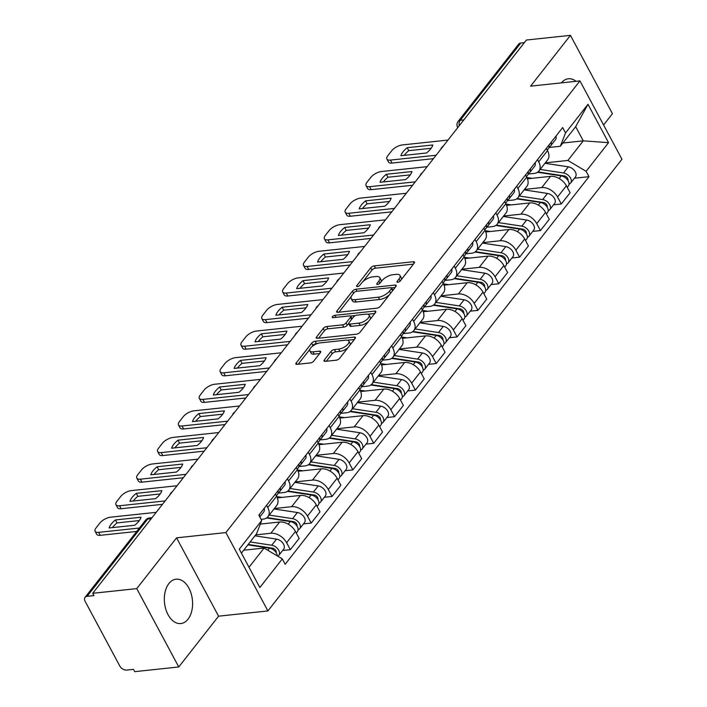 <?xml version="1.0" encoding="UTF-8"?>
<svg xmlns="http://www.w3.org/2000/svg" width="707" height="707" viewBox="0 0 707 707"><rect width="100%" height="100%" fill="white"/><g stroke="black" fill="none" stroke-linecap="round" stroke-linejoin="round"><path stroke-width="1.06" d="M397.811 282.287A1.962 0.831 -28.2 0 0 400.25 280.953L414.187 263.181A2.81 1.184 -28.2 0 0 414.488 262.085A2.81 1.184 -28.2 0 0 413.321 261.74L374.242 265.894A2.81 1.184 -28.2 0 0 370.76 267.794L356.823 285.575A1.962 0.831 -28.2 0 0 356.611 286.335A1.962 0.831 -28.2 0 0 357.433 286.582A1.962 0.831 -28.2 0 0 359.863 285.248L361.666 282.95A8.979 3.8 -28.2 0 1 372.81 276.852L376.071 276.508A8.979 3.8 -28.2 0 1 379.792 277.621A8.979 3.8 -28.2 0 1 378.819 281.121L377.017 283.427A1.962 0.831 -28.2 0 0 376.804 284.187A1.962 0.831 -28.2 0 0 377.618 284.435A1.962 0.831 -28.2 0 0 380.057 283.1L381.86 280.803A8.979 3.8 -28.2 0 1 393.004 274.705L396.265 274.36A8.979 3.8 -28.2 0 1 399.985 275.474A8.979 3.8 -28.2 0 1 399.013 278.973L397.21 281.28A1.962 0.831 -28.2 0 0 396.998 282.049A1.962 0.831 -28.2 0 0 397.811 282.287M188.018 619.191A22.306 14.016 83.9 0 0 191.164 593.677A22.306 14.016 83.9 0 0 176.105 579.201A22.306 14.016 83.9 0 0 168.911 583.558A22.306 14.016 83.9 0 0 165.765 609.081A22.306 14.016 83.9 0 0 180.824 623.556A22.306 14.016 83.9 0 0 188.018 619.191M576.064 81.314A22.306 14.016 83.9 0 0 568.366 78.76A22.306 14.016 83.9 0 0 561.376 82.869M324.327 359.916A2.81 1.184 -28.2 0 0 324.018 361.012A2.81 1.184 -28.2 0 0 325.185 361.365L336.152 360.199A2.81 1.184 -28.2 0 0 339.634 358.29L355.108 338.547A2.81 1.184 -28.2 0 0 355.409 337.451A2.81 1.184 -28.2 0 0 354.242 337.106L315.163 341.26A2.81 1.184 -28.2 0 0 311.681 343.169L296.206 362.912A2.81 1.184 -28.2 0 0 295.906 364.008A2.81 1.184 -28.2 0 0 297.064 364.352L310.311 362.947A2.81 1.184 -28.2 0 0 313.793 361.038L320.412 352.59A2.81 1.184 -28.2 0 0 320.722 351.494A2.81 1.184 -28.2 0 0 319.555 351.149L312.989 351.847A7.512 3.173 -28.2 0 1 309.878 350.919A7.512 3.173 -28.2 0 1 312.529 346.183A7.512 3.173 -28.2 0 1 320.006 342.895L345.732 340.164A7.512 3.173 -28.2 0 1 348.843 341.083A7.512 3.173 -28.2 0 1 346.2 345.82A7.512 3.173 -28.2 0 1 338.715 349.108L334.429 349.567A2.81 1.184 -28.2 0 0 330.947 351.467L324.327 359.916L325.105 361.365M225.895 532.583L176.564 537.833L136.751 588.622L92.732 593.306L526.415 40.034L570.425 35.35L530.612 86.148L579.943 80.898L225.895 532.583L267.9 610.936L621.948 159.243L579.943 80.898M376.937 308.164A2.81 1.184 -28.2 0 0 380.419 306.264L395.893 286.521A2.81 1.184 -28.2 0 0 396.194 285.425A2.81 1.184 -28.2 0 0 395.027 285.071L355.948 289.234A2.81 1.184 -28.2 0 0 352.466 291.134L336.992 310.877A2.81 1.184 -28.2 0 0 336.691 311.973A2.81 1.184 -28.2 0 0 337.849 312.317L376.937 308.164M375.497 312.538L360.022 332.272A2.81 1.184 -28.2 0 1 356.54 334.181L317.461 338.335A2.81 1.184 -28.2 0 1 316.294 337.99A2.81 1.184 -28.2 0 1 316.603 336.894L323.223 328.446A2.81 1.184 -28.2 0 1 326.705 326.537L342.55 324.858A2.81 1.184 -28.2 0 0 346.041 322.949L350.433 317.346A2.81 1.184 -28.2 0 0 350.734 316.25A2.81 1.184 -28.2 0 0 349.567 315.905L333.068 317.655A1.962 0.831 -28.2 0 1 332.255 317.416A1.962 0.831 -28.2 0 1 332.944 316.179A1.962 0.831 -28.2 0 1 334.906 315.313L374.639 311.089A2.81 1.184 -28.2 0 1 375.797 311.442A2.81 1.184 -28.2 0 1 375.497 312.538M136.751 588.622L178.765 666.966L134.745 671.65L133.517 669.37L126.659 670.095A5.718 3.738 -141.9 0 1 119.783 665.994L85.132 601.357A5.718 3.738 -141.9 0 1 85.052 597.362L145.571 520.149A5.718 3.738 38.1 0 1 147.622 519.106L87.102 596.319A5.718 3.738 -141.9 0 0 85.052 597.362M603.584 124.989L612.439 113.694L570.425 35.35M178.765 666.966L218.578 616.177L267.9 610.936M92.732 593.306L93.96 595.586L87.102 596.319M463.827 119.881L460.257 120.252A5.718 3.738 38.1 0 0 458.207 121.295L518.726 44.081A5.718 3.738 38.1 0 1 520.776 43.039L460.257 120.252A5.718 3.597 83.9 0 0 459.205 125.766M524.347 42.667L520.776 43.039M537.514 159.641L538.699 161.85A13.15 8.59 38.1 0 1 538.875 171.041L547.695 159.791A13.15 8.59 -141.9 0 0 547.518 150.6L546.334 148.39M524.461 189.432L541.748 187.594A13.15 8.59 38.1 0 1 557.558 197.023L566.378 185.773A13.15 8.59 -141.9 0 0 550.567 176.352L527.413 178.809M566.378 185.773L570.116 192.737L561.296 203.987L553.581 204.809M538.875 171.041A13.15 8.59 38.1 0 1 534.156 173.436L528.147 174.072M557.558 197.023L561.296 203.987M516.676 186.233L517.86 188.433A13.15 8.59 38.1 0 1 518.037 197.633L526.856 186.383A13.15 8.59 -141.9 0 0 526.671 177.192L525.495 174.983M532.742 231.401L540.457 230.579L549.268 219.329L545.539 212.365A13.15 8.59 -141.9 0 0 529.729 202.936L506.574 205.401M518.037 197.633A13.15 8.59 38.1 0 1 513.317 200.028L507.308 200.664M503.623 216.024L520.909 214.186A13.15 8.59 38.1 0 1 536.719 223.615L540.457 230.579M495.828 212.825L497.012 215.025A13.15 8.59 38.1 0 1 497.189 224.225L506.009 212.975A13.15 8.59 -141.9 0 0 505.832 203.775L504.648 201.575M511.903 257.993L519.61 257.171L528.429 245.921L524.691 238.957A13.15 8.59 -141.9 0 0 508.881 229.528L485.736 231.993M497.189 224.225A13.15 8.59 38.1 0 1 492.47 226.62L486.46 227.256M482.775 242.616L500.07 240.778A13.15 8.59 38.1 0 1 515.871 250.198L519.61 257.171M474.989 239.417L476.173 241.617A13.15 8.59 38.1 0 1 476.35 250.817L485.17 239.567A13.15 8.59 -141.9 0 0 484.993 230.367L483.809 228.167M491.056 284.576L498.771 283.763L507.591 272.513L503.852 265.54A13.15 8.59 -141.9 0 0 488.042 256.12L464.888 258.576M476.35 250.817A13.15 8.59 38.1 0 1 471.631 253.203L465.621 253.848M461.936 269.208L479.222 267.37A13.15 8.59 38.1 0 1 495.033 276.791L498.771 283.763M454.15 266L455.335 268.209A13.15 8.59 38.1 0 1 455.511 277.4L464.322 266.15A13.15 8.59 -141.9 0 0 464.146 256.959L462.97 254.75M470.217 311.168L477.923 310.346L486.743 299.096L483.005 292.132A13.15 8.59 -141.9 0 0 467.203 282.712L444.049 285.168M455.511 277.4A13.15 8.59 38.1 0 1 450.792 279.795L444.783 280.432M441.088 295.8L458.383 293.962A13.15 8.59 38.1 0 1 474.194 303.383L477.923 310.346M433.303 292.592L434.487 294.801A13.15 8.59 38.1 0 1 434.664 303.992L443.483 292.742A13.15 8.59 -141.9 0 0 443.307 283.551L442.122 281.342M449.369 337.76L457.084 336.939L465.904 325.688L462.166 318.724A13.15 8.59 -141.9 0 0 446.356 309.295L423.21 311.76M434.664 303.992A13.15 8.59 38.1 0 1 429.944 306.387L423.935 307.024M420.25 322.383L437.545 320.545A13.15 8.59 38.1 0 1 453.346 329.975L457.084 336.939M412.464 319.184L413.648 321.385A13.15 8.59 38.1 0 1 413.825 330.584L422.645 319.334A13.15 8.59 -141.9 0 0 422.468 310.134L421.284 307.934M428.53 364.352L436.246 363.531L445.057 352.28L441.327 345.316A13.15 8.59 -141.9 0 0 425.517 335.887L402.363 338.353M413.825 330.584A13.15 8.59 38.1 0 1 409.106 332.979L403.096 333.616M399.411 348.975L416.697 347.137A13.15 8.59 38.1 0 1 432.507 356.567L436.246 363.531M391.625 345.776L392.8 347.977A13.15 8.59 38.1 0 1 392.986 357.176L401.797 345.926A13.15 8.59 -141.9 0 0 401.62 336.726L400.436 334.526M407.692 390.936L415.398 390.123L424.218 378.872L420.479 371.9A13.15 8.59 -141.9 0 0 404.678 362.479L381.524 364.936M392.986 357.176A13.15 8.59 38.1 0 1 388.267 359.563L382.248 360.208M378.563 375.567L395.858 373.729A13.15 8.59 38.1 0 1 411.668 383.15L415.398 390.123M370.777 372.359L371.962 374.569A13.15 8.59 38.1 0 1 372.138 383.76L380.958 372.518A13.15 8.59 -141.9 0 0 380.781 363.318L379.597 361.109M386.844 417.528L394.559 416.706L403.379 405.456L399.641 398.492A13.15 8.59 -141.9 0 0 383.83 389.071L360.676 391.528M372.138 383.76A13.15 8.59 38.1 0 1 367.419 386.155L361.41 386.791M357.724 402.159L375.01 400.321A13.15 8.59 38.1 0 1 390.821 409.742L394.559 416.706M349.938 398.951L351.123 401.161A13.15 8.59 38.1 0 1 351.299 410.352L360.119 399.102A13.15 8.59 -141.9 0 0 359.934 389.911L358.758 387.701M366.005 444.12L373.72 443.298L382.531 432.048L378.802 425.084A13.15 8.59 -141.9 0 0 362.991 415.654L339.837 418.12M351.299 410.352A13.15 8.59 38.1 0 1 346.58 412.747L340.571 413.383M336.885 428.742L354.172 426.904A13.15 8.59 38.1 0 1 369.982 436.334L373.72 443.298M329.1 425.543L330.275 427.744A13.15 8.59 38.1 0 1 330.452 436.944L339.272 425.694A13.15 8.59 -141.9 0 0 339.095 416.494L337.911 414.293M345.166 470.712L352.873 469.89L361.692 458.64L357.954 451.676A13.15 8.59 -141.9 0 0 342.144 442.246L318.998 444.712M330.452 436.944A13.15 8.59 38.1 0 1 325.733 439.339L319.723 439.975M316.038 455.335L333.333 453.496A13.15 8.59 38.1 0 1 349.134 462.926L352.873 469.89M308.252 452.135L309.436 454.336A13.15 8.59 38.1 0 1 309.613 463.536L318.433 452.286A13.15 8.59 -141.9 0 0 318.256 443.086L317.072 440.885M324.319 497.295L332.034 496.482L340.854 485.232L337.115 478.259A13.15 8.59 -141.9 0 0 321.305 468.838L298.151 471.295M309.613 463.536A13.15 8.59 38.1 0 1 304.894 465.922L298.884 466.567M295.199 481.927L312.485 480.088A13.15 8.59 38.1 0 1 328.295 489.509L332.034 496.482M287.413 478.719L288.597 480.928A13.15 8.59 38.1 0 1 288.774 490.128L297.585 478.878A13.15 8.59 -141.9 0 0 297.408 469.678L296.233 467.468M303.48 523.887L311.186 523.065L320.006 511.815L316.276 504.851A13.15 8.59 -141.9 0 0 300.466 495.43L277.312 497.887M288.774 490.128A13.15 8.59 38.1 0 1 284.055 492.514L278.045 493.15M274.351 508.519L291.646 506.68A13.15 8.59 38.1 0 1 307.457 516.101L311.186 523.065M266.566 505.311L267.75 507.52A13.15 8.59 38.1 0 1 267.926 516.711L276.746 505.461A13.15 8.59 -141.9 0 0 276.57 496.27L275.385 494.06M282.632 550.479L290.347 549.657L299.167 538.407L295.429 531.443A13.15 8.59 -141.9 0 0 279.618 522.013L260.344 524.064M267.926 516.711A13.15 8.59 38.1 0 1 263.207 519.106L261.086 519.327M255.722 534.872L270.808 533.264A13.15 8.59 38.1 0 1 286.609 542.693L290.347 549.657M545.3 162.849L567.898 160.445L583.266 140.843L575.675 126.677L560.306 146.278L548.986 147.489M562.869 143.008L583.266 140.843L608.559 142.664L586.112 171.306L567.898 160.445M560.306 146.278L565.538 132.934L587.985 104.291L608.559 142.664M248.997 567.288L264.091 548.04L282.305 558.901L285.177 564.266L588.993 176.67L586.112 171.306M282.305 558.901L259.858 587.535L239.284 549.162L261.723 520.529L256.491 533.882L241.405 553.13M565.538 132.934L562.666 127.56L258.85 515.164L261.723 520.529M176.564 537.833L218.578 616.177M264.091 548.04L243.694 550.214M574.429 178.217L588.993 176.67M587.985 104.291L575.675 126.677M401.108 279.866A8.979 3.8 -28.2 0 0 401.205 277.754L399.985 275.474M380.914 282.013A8.979 3.8 -28.2 0 0 381.011 279.901L379.792 277.621M413.427 264.135L375.47 268.174A2.81 1.184 -28.2 0 0 371.988 270.083L363.036 281.501M351.299 296.472L338.971 312.202M395.133 287.475L391.581 287.855M391.404 288.677A1.962 0.831 -28.2 0 0 391.616 287.917A1.962 0.831 -28.2 0 0 390.803 287.669L356.505 291.319A1.962 0.831 -28.2 0 0 354.066 292.654L352.166 295.075A8.979 3.8 -28.2 0 0 351.193 298.584A8.979 3.8 -28.2 0 0 354.914 299.688L378.36 297.196A8.979 3.8 -28.2 0 0 389.504 291.107L391.404 288.677L392.544 290.789M392.889 290.347A1.962 0.831 -28.2 0 0 392.845 290.197L391.616 287.917M351.193 298.584L352.422 300.864A8.979 3.8 -28.2 0 0 356.142 301.977L354.914 299.688M389.371 294.837A8.979 3.8 -28.2 0 1 379.588 299.485L356.142 301.977M318.574 338.22L324.451 330.726L323.223 328.446M348.719 323.382L347.261 325.238A2.81 1.184 -28.2 0 1 343.779 327.138L327.933 328.826A2.81 1.184 -28.2 0 0 324.451 330.726M352.015 318.875A2.81 1.184 -28.2 0 0 351.953 318.539L350.734 316.25M350.566 316.064L355.497 315.543M367.852 314.226L374.745 313.493M358.997 323.108A7.512 3.173 -28.2 0 0 366.482 319.811A7.512 3.173 -28.2 0 0 369.125 315.083A7.512 3.173 -28.2 0 0 366.014 314.155L356.955 315.119A2.81 1.184 -28.2 0 0 353.473 317.019L349.072 322.631A2.81 1.184 -28.2 0 0 348.772 323.726A2.81 1.184 -28.2 0 0 349.938 324.071L358.997 323.108L360.225 325.388A7.512 3.173 -28.2 0 0 368.63 321.296M370.168 319.334A7.512 3.173 -28.2 0 0 370.353 317.363L369.125 315.083M348.772 323.726L350 326.007A2.81 1.184 -28.2 0 0 351.158 326.351L349.938 324.071M360.225 325.388L351.158 326.351M347.994 347.623A7.512 3.173 -28.2 0 1 339.943 351.397L335.657 351.847A2.81 1.184 -28.2 0 0 332.175 353.756L326.298 361.242M350.027 345.034A7.512 3.173 -28.2 0 0 350.071 343.372L348.843 341.083M309.878 350.919L311.107 353.2A7.512 3.173 -28.2 0 0 314.217 354.127L312.989 351.847M319.661 353.553L314.217 354.127M317.717 343.408L316.391 343.549A2.81 1.184 -28.2 0 0 312.909 345.449L311.955 346.66M309.922 349.258L298.186 364.229M354.348 339.51L347.57 340.235M537.55 172.269L561.234 175.884A7.15 4.666 38.1 0 1 567.694 180.038A7.15 4.666 38.1 0 1 568.366 185.959L567.244 187.382M526.839 177.51L532.106 178.314M562.507 176.184L564.522 175.972M538.018 171.925L564.292 175.928A3.429 2.245 38.1 0 1 567.924 180.382M540.148 169.424L563.506 172.985A7.15 4.666 38.1 0 1 569.966 177.139A7.15 4.666 38.1 0 1 570.637 183.06A7.15 4.666 38.1 0 1 569.047 184.147M544.956 163.29L568.322 166.843A7.15 4.666 38.1 0 1 574.773 171.006A7.15 4.666 38.1 0 1 575.445 176.918L570.637 183.06M549.074 146.941L549.454 146.773A7.15 4.666 -141.9 0 0 550.673 145.828A7.15 4.666 -141.9 0 0 551.16 142.24M550.673 145.828L555.481 139.686A7.15 4.666 -141.9 0 0 555.967 136.106M431.129 148.284L408.787 150.662A17.869 7.556 151.8 0 0 404.201 155.354M433.418 158.668L392.049 163.061A8.581 3.623 151.8 0 1 388.497 162.009L386.906 159.04A8.581 3.623 -28.2 0 0 390.458 160.091L392.049 163.061M547.28 150.158L548.402 148.726A7.15 4.666 -141.9 0 0 548.888 145.138M407.197 147.692A17.869 7.556 151.8 0 0 400.913 155.699L426.533 152.977A17.869 7.556 151.8 0 0 432.817 144.97L407.197 147.692L408.787 150.662M447.991 140.074L402.354 144.926A8.581 3.623 -28.2 0 0 391.705 150.741L387.834 155.69A8.581 3.623 -28.2 0 0 386.906 159.04M436.104 155.24L390.458 160.091M516.711 198.861L540.395 202.467A7.15 4.666 38.1 0 1 546.856 206.63A7.15 4.666 38.1 0 1 547.518 212.542L546.396 213.974M506 204.102L511.267 204.897M541.659 202.776L543.674 202.564M517.171 198.517L543.444 202.52A3.429 2.245 38.1 0 1 547.085 206.965M519.309 196.016L542.667 199.568A7.15 4.666 38.1 0 1 549.127 203.731A7.15 4.666 38.1 0 1 549.79 209.643A7.15 4.666 38.1 0 1 548.199 210.739M524.117 189.874L547.474 193.435A7.15 4.666 38.1 0 1 553.934 197.598A7.15 4.666 38.1 0 1 554.597 203.51L549.79 209.643M495.863 225.453L519.557 229.059A7.15 4.666 38.1 0 1 526.008 233.222A7.15 4.666 38.1 0 1 526.68 239.134L525.557 240.566M485.161 230.685L490.419 231.489M520.82 229.368L522.835 229.148M496.332 225.109L522.606 229.103A3.429 2.245 38.1 0 1 526.238 233.557M498.462 222.608L521.828 226.16A7.15 4.666 38.1 0 1 528.279 230.323A7.15 4.666 38.1 0 1 528.951 236.235A7.15 4.666 38.1 0 1 527.36 237.331M503.269 216.466L526.635 220.027A7.15 4.666 38.1 0 1 533.096 224.181A7.15 4.666 38.1 0 1 533.758 230.102L528.951 236.235M528.235 173.533L528.615 173.356A7.15 4.666 -141.9 0 0 529.826 172.42A7.15 4.666 -141.9 0 0 530.312 168.832M529.826 172.42L534.642 166.278A7.15 4.666 -141.9 0 0 535.119 162.698M410.281 174.876L387.949 177.254A17.869 7.556 151.8 0 0 383.353 181.946M412.579 185.261L371.21 189.653A8.581 3.623 151.8 0 1 367.658 188.592L366.067 185.623A8.581 3.623 -28.2 0 0 369.62 186.683L371.21 189.653M526.432 176.741L527.555 175.309A7.15 4.666 -141.9 0 0 528.041 171.73M386.349 174.284A17.869 7.556 151.8 0 0 380.074 182.291L405.694 179.569A17.869 7.556 151.8 0 0 411.978 171.554L386.349 174.284L387.949 177.254M427.152 166.666L381.506 171.518A8.581 3.623 -28.2 0 0 370.866 177.333L366.986 182.273A8.581 3.623 -28.2 0 0 366.067 185.623M415.256 181.832L369.62 186.683M507.396 200.125L507.767 199.948A7.15 4.666 -141.9 0 0 508.987 199.003A7.15 4.666 -141.9 0 0 509.473 195.424M508.987 199.003L513.795 192.87A7.15 4.666 -141.9 0 0 514.281 189.29M389.442 201.468L367.101 203.837A17.869 7.556 151.8 0 0 362.514 208.53M391.731 211.844L350.372 216.245A8.581 3.623 151.8 0 1 346.819 215.184L345.219 212.215A8.581 3.623 -28.2 0 0 348.772 213.275L350.372 216.245M505.593 203.333L506.716 201.902A7.15 4.666 -141.9 0 0 507.202 198.322M365.51 200.868A17.869 7.556 151.8 0 0 359.236 208.883L384.855 206.161A17.869 7.556 151.8 0 0 391.13 198.146L365.51 200.868L367.101 203.837M406.313 193.25L360.667 198.101A8.581 3.623 -28.2 0 0 350.018 203.925L346.147 208.865A8.581 3.623 -28.2 0 0 345.219 212.215M394.418 208.424L348.772 213.275M475.024 252.046L498.709 255.651A7.15 4.666 38.1 0 1 505.169 259.805A7.15 4.666 38.1 0 1 505.832 265.726L504.718 267.158M464.313 257.277L469.581 258.082M499.982 255.952L501.997 255.74M475.493 251.692L501.758 255.695A3.429 2.245 38.1 0 1 505.399 260.149M477.623 249.191L500.98 252.752A7.15 4.666 38.1 0 1 507.44 256.906A7.15 4.666 38.1 0 1 508.103 262.827A7.15 4.666 38.1 0 1 506.512 263.914M482.43 243.058L505.788 246.619A7.15 4.666 38.1 0 1 512.248 250.773A7.15 4.666 38.1 0 1 512.92 256.694L508.103 262.827M454.186 278.629L477.87 282.243A7.15 4.666 38.1 0 1 484.33 286.397A7.15 4.666 38.1 0 1 484.993 292.318L483.871 293.741M443.475 283.869L448.733 284.674M479.134 282.544L481.149 282.332M454.645 278.284L480.919 282.287A3.429 2.245 38.1 0 1 484.56 286.742M456.775 275.783L480.141 279.345A7.15 4.666 38.1 0 1 486.602 283.498A7.15 4.666 38.1 0 1 487.264 289.419A7.15 4.666 38.1 0 1 485.674 290.506M461.591 269.65L484.949 273.202A7.15 4.666 38.1 0 1 491.409 277.365A7.15 4.666 38.1 0 1 492.072 283.277L487.264 289.419M433.338 305.221L457.022 308.826A7.15 4.666 38.1 0 1 463.483 312.989A7.15 4.666 38.1 0 1 464.154 318.901L463.032 320.333M422.627 310.461L427.894 311.257M458.295 309.136L460.31 308.924M433.806 304.876L460.08 308.879A3.429 2.245 38.1 0 1 463.712 313.325M435.936 302.375L459.294 305.937A7.15 4.666 38.1 0 1 465.754 310.09A7.15 4.666 38.1 0 1 466.426 316.002A7.15 4.666 38.1 0 1 464.835 317.098M440.744 296.233L464.11 299.795A7.15 4.666 38.1 0 1 470.57 303.957A7.15 4.666 38.1 0 1 471.233 309.869L466.426 316.002M486.549 226.708L486.929 226.54A7.15 4.666 -141.9 0 0 488.148 225.595A7.15 4.666 -141.9 0 0 488.625 222.016M488.148 225.595L492.956 219.462A7.15 4.666 -141.9 0 0 493.442 215.874M368.603 228.052L346.262 230.429A17.869 7.556 151.8 0 0 341.675 235.122M370.892 238.436L329.524 242.837A8.581 3.623 151.8 0 1 325.971 241.776L324.38 238.807A8.581 3.623 -28.2 0 0 327.933 239.867L329.524 242.837M484.755 229.925L485.877 228.494A7.15 4.666 -141.9 0 0 486.354 224.914M344.671 227.46A17.869 7.556 151.8 0 0 338.388 235.475L364.008 232.744A17.869 7.556 151.8 0 0 370.291 224.738L344.671 227.46L346.262 230.429M385.465 219.842L339.828 224.693A8.581 3.623 -28.2 0 0 329.179 230.517L325.308 235.458A8.581 3.623 -28.2 0 0 324.38 238.807M373.579 235.016L327.933 239.867M465.71 253.3L466.081 253.133A7.15 4.666 -141.9 0 0 467.3 252.187A7.15 4.666 -141.9 0 0 467.787 248.599M467.3 252.187L472.108 246.045A7.15 4.666 -141.9 0 0 472.594 242.466M347.756 254.644L325.423 257.021A17.869 7.556 151.8 0 0 320.828 261.714M350.053 265.028L308.685 269.42A8.581 3.623 151.8 0 1 305.132 268.368L303.542 265.399A8.581 3.623 -28.2 0 0 307.094 266.451L308.685 269.42M463.907 256.517L465.029 255.086A7.15 4.666 -141.9 0 0 465.515 251.498M323.824 254.052A17.869 7.556 151.8 0 0 317.549 262.058L343.169 259.336A17.869 7.556 151.8 0 0 349.444 251.33L323.824 254.052L325.423 257.021M364.626 246.434L318.981 251.285A8.581 3.623 -28.2 0 0 308.34 257.101L304.461 262.05A8.581 3.623 -28.2 0 0 303.542 265.399M352.731 261.599L307.094 266.451M444.871 279.892L445.242 279.716A7.15 4.666 -141.9 0 0 446.462 278.779A7.15 4.666 -141.9 0 0 446.948 275.191M446.462 278.779L451.269 272.637A7.15 4.666 -141.9 0 0 451.755 269.058M326.917 281.236L304.576 283.613A17.869 7.556 151.8 0 0 299.989 288.306M329.206 291.62L287.837 296.012A8.581 3.623 151.8 0 1 284.285 294.952L282.694 291.982A8.581 3.623 -28.2 0 0 286.247 293.043L287.837 296.012M443.068 283.1L444.19 281.669A7.15 4.666 -141.9 0 0 444.676 278.09M302.985 280.644A17.869 7.556 151.8 0 0 296.701 288.65L322.33 285.928A17.869 7.556 151.8 0 0 328.605 277.913L302.985 280.644L304.576 283.613M343.779 273.026L298.142 277.878A8.581 3.623 -28.2 0 0 287.493 283.693L283.622 288.633A8.581 3.623 -28.2 0 0 282.694 291.982M331.892 288.191L286.247 293.043M412.499 331.813L436.184 335.418A7.15 4.666 38.1 0 1 442.644 339.581A7.15 4.666 38.1 0 1 443.307 345.493L442.193 346.925M401.788 337.045L407.055 337.849M437.456 335.728L439.462 335.507M412.959 331.468L439.233 335.472A3.429 2.245 38.1 0 1 442.874 339.917M415.097 328.967L438.455 332.52A7.15 4.666 38.1 0 1 444.915 336.682A7.15 4.666 38.1 0 1 445.578 342.595A7.15 4.666 38.1 0 1 443.987 343.69M419.905 322.825L443.262 326.387A7.15 4.666 38.1 0 1 449.723 330.54A7.15 4.666 38.1 0 1 450.394 336.461L445.578 342.595M424.023 306.485L424.403 306.308A7.15 4.666 -141.9 0 0 425.614 305.362A7.15 4.666 -141.9 0 0 426.1 301.783M425.614 305.362L430.43 299.229A7.15 4.666 -141.9 0 0 430.917 295.65M306.069 307.828L283.737 310.196A17.869 7.556 151.8 0 0 279.141 314.889M308.367 318.203L266.999 322.604A8.581 3.623 151.8 0 1 263.446 321.544L261.855 318.574A8.581 3.623 -28.2 0 0 265.408 319.635L266.999 322.604M422.229 309.693L423.343 308.261A7.15 4.666 -141.9 0 0 423.829 304.682M282.146 307.227A17.869 7.556 151.8 0 0 275.863 315.242L301.482 312.521A17.869 7.556 151.8 0 0 307.766 304.505L282.146 307.227L283.737 310.196M322.94 299.609L277.294 304.461A8.581 3.623 -28.2 0 0 266.654 310.285L262.783 315.225A8.581 3.623 -28.2 0 0 261.855 318.574M311.053 314.783L265.408 319.635M391.651 358.405L415.345 362.011A7.15 4.666 38.1 0 1 421.805 366.164A7.15 4.666 38.1 0 1 422.468 372.085L421.345 373.517M380.949 363.637L386.208 364.441M416.609 362.311L418.624 362.099M392.12 358.051L418.394 362.055A3.429 2.245 38.1 0 1 422.035 366.509M394.25 355.55L417.616 359.112A7.15 4.666 38.1 0 1 424.076 363.265A7.15 4.666 38.1 0 1 424.739 369.187A7.15 4.666 38.1 0 1 423.148 370.274M399.066 349.417L422.424 352.979A7.15 4.666 38.1 0 1 428.884 357.132A7.15 4.666 38.1 0 1 429.547 363.053L424.739 369.187M403.184 333.068L403.556 332.9A7.15 4.666 -141.9 0 0 404.775 331.954A7.15 4.666 -141.9 0 0 405.261 328.375M404.775 331.954L409.583 325.821A7.15 4.666 -141.9 0 0 410.069 322.233M285.23 334.411L262.889 336.788A17.869 7.556 151.8 0 0 258.302 341.481M287.528 344.795L246.16 349.196A8.581 3.623 151.8 0 1 242.607 348.136L241.016 345.166A8.581 3.623 -28.2 0 0 244.569 346.227L246.16 349.196M401.382 336.285L402.504 334.853A7.15 4.666 -141.9 0 0 402.99 331.274M261.298 333.819A17.869 7.556 151.8 0 0 255.024 341.835L280.644 339.104A17.869 7.556 151.8 0 0 286.918 331.097L261.298 333.819L262.889 336.788M302.101 326.201L256.455 331.053A8.581 3.623 -28.2 0 0 245.815 336.877L241.935 341.817A8.581 3.623 -28.2 0 0 241.016 345.166M290.206 341.375L244.569 346.227M370.813 384.988L394.497 388.603A7.15 4.666 38.1 0 1 400.957 392.756A7.15 4.666 38.1 0 1 401.629 398.677L400.507 400.1M360.102 390.229L365.369 391.033M395.77 388.903L397.785 388.691M371.281 384.643L397.555 388.647A3.429 2.245 38.1 0 1 401.187 393.101M373.411 382.142L396.768 385.704A7.15 4.666 38.1 0 1 403.229 389.857A7.15 4.666 38.1 0 1 403.9 395.779A7.15 4.666 38.1 0 1 402.31 396.866M378.218 376.009L401.585 379.562A7.15 4.666 38.1 0 1 408.036 383.724A7.15 4.666 38.1 0 1 408.708 389.637L403.9 395.779M382.337 359.66L382.717 359.492A7.15 4.666 -141.9 0 0 383.936 358.546A7.15 4.666 -141.9 0 0 384.422 354.958M383.936 358.546L388.744 352.413A7.15 4.666 -141.9 0 0 389.23 348.825M264.391 361.003L242.05 363.38A17.869 7.556 151.8 0 0 237.464 368.073M266.68 371.387L225.312 375.788A8.581 3.623 151.8 0 1 221.759 374.728L220.169 371.758A8.581 3.623 -28.2 0 0 223.721 372.819L225.312 375.788M380.543 362.877L381.665 361.445A7.15 4.666 -141.9 0 0 382.151 357.857M240.46 360.411A17.869 7.556 151.8 0 0 234.176 368.418L259.796 365.696A17.869 7.556 151.8 0 0 266.079 357.689L240.46 360.411L242.05 363.38M281.253 352.793L235.617 357.645A8.581 3.623 -28.2 0 0 224.967 363.46L221.097 368.409A8.581 3.623 -28.2 0 0 220.169 371.758M269.367 367.958L223.721 372.819M349.974 411.58L373.658 415.186A7.15 4.666 38.1 0 1 380.119 419.348A7.15 4.666 38.1 0 1 380.781 425.26L379.659 426.692M339.263 416.821L344.53 417.616M374.922 415.495L376.937 415.283M350.433 411.235L376.707 415.239A3.429 2.245 38.1 0 1 380.348 419.684M352.572 408.734L375.93 412.296A7.15 4.666 38.1 0 1 382.39 416.45A7.15 4.666 38.1 0 1 383.053 422.362A7.15 4.666 38.1 0 1 381.462 423.458M357.38 402.601L380.737 406.154A7.15 4.666 38.1 0 1 387.197 410.316A7.15 4.666 38.1 0 1 387.869 416.229L383.053 422.362M361.498 386.252L361.878 386.075A7.15 4.666 -141.9 0 0 363.089 385.138A7.15 4.666 -141.9 0 0 363.575 381.55M363.089 385.138L367.905 378.996A7.15 4.666 -141.9 0 0 368.382 375.417M243.544 387.595L221.211 389.972A17.869 7.556 151.8 0 0 216.616 394.665M245.842 397.979L204.473 402.371A8.581 3.623 151.8 0 1 200.921 401.311L199.33 398.341A8.581 3.623 -28.2 0 0 202.882 399.402L204.473 402.371M359.695 389.46L360.817 388.037A7.15 4.666 -141.9 0 0 361.304 384.449M219.621 387.003A17.869 7.556 151.8 0 0 213.337 395.01L238.957 392.288A17.869 7.556 151.8 0 0 245.241 384.281L219.621 387.003L221.211 389.972M260.415 379.385L214.769 384.237A8.581 3.623 -28.2 0 0 204.129 390.052L200.249 395.001A8.581 3.623 -28.2 0 0 199.33 398.341M248.519 394.55L202.882 399.402M329.126 438.172L352.82 441.778A7.15 4.666 38.1 0 1 359.271 445.94A7.15 4.666 38.1 0 1 359.943 451.853L358.82 453.284M318.424 443.413L323.682 444.208M354.083 442.087L356.098 441.866M329.595 437.827L355.868 441.831A3.429 2.245 38.1 0 1 359.501 446.276M331.724 435.326L355.091 438.879A7.15 4.666 38.1 0 1 361.542 443.042A7.15 4.666 38.1 0 1 362.214 448.954A7.15 4.666 38.1 0 1 360.623 450.05M336.532 429.184L359.898 432.746A7.15 4.666 38.1 0 1 366.359 436.899A7.15 4.666 38.1 0 1 367.021 442.821L362.214 448.954M340.659 412.844L341.03 412.667A7.15 4.666 -141.9 0 0 342.25 411.721A7.15 4.666 -141.9 0 0 342.736 408.142M342.25 411.721L347.057 405.588A7.15 4.666 -141.9 0 0 347.544 402.009M222.705 414.187L200.364 416.556A17.869 7.556 151.8 0 0 195.777 421.257M224.994 424.562L183.634 428.963A8.581 3.623 151.8 0 1 180.082 427.903L178.482 424.934A8.581 3.623 -28.2 0 0 182.035 425.994L183.634 428.963M338.856 416.052L339.979 414.62A7.15 4.666 -141.9 0 0 340.465 411.041M198.773 413.595A17.869 7.556 151.8 0 0 192.498 421.602L218.118 418.88A17.869 7.556 151.8 0 0 224.393 410.864L198.773 413.595L200.364 416.556M239.576 405.968L193.93 410.829A8.581 3.623 -28.2 0 0 183.29 416.644L179.41 421.584A8.581 3.623 -28.2 0 0 178.482 424.934M227.681 421.142L182.035 425.994M308.287 464.764L331.972 468.37A7.15 4.666 38.1 0 1 338.432 472.523A7.15 4.666 38.1 0 1 339.104 478.445L337.981 479.876M297.576 469.996L302.843 470.8M333.244 468.67L335.259 468.458M308.756 464.411L335.021 468.414A3.429 2.245 38.1 0 1 338.662 472.868M310.886 461.91L334.243 465.471A7.15 4.666 38.1 0 1 340.703 469.634A7.15 4.666 38.1 0 1 341.375 475.546A7.15 4.666 38.1 0 1 339.775 476.642M315.693 455.776L339.06 459.338A7.15 4.666 38.1 0 1 345.511 463.492A7.15 4.666 38.1 0 1 346.183 469.413L341.375 475.546M319.811 439.427L320.191 439.259A7.15 4.666 -141.9 0 0 321.411 438.313A7.15 4.666 -141.9 0 0 321.888 434.734M321.411 438.313L326.219 432.18A7.15 4.666 -141.9 0 0 326.705 428.592M201.866 440.779L179.525 443.148A17.869 7.556 151.8 0 0 174.938 447.84M204.155 451.154L162.787 455.555A8.581 3.623 151.8 0 1 159.234 454.495L157.643 451.526A8.581 3.623 -28.2 0 0 161.196 452.586L162.787 455.555M318.017 442.644L319.14 441.212A7.15 4.666 -141.9 0 0 319.617 437.633M177.934 440.178A17.869 7.556 151.8 0 0 171.651 448.194L197.271 445.472A17.869 7.556 151.8 0 0 203.554 437.456L177.934 440.178L179.525 443.148M218.728 432.56L173.091 437.412A8.581 3.623 -28.2 0 0 162.442 443.236L158.571 448.176A8.581 3.623 -28.2 0 0 157.643 451.526M206.842 447.734L161.196 452.586M287.449 491.347L311.133 494.962A7.15 4.666 38.1 0 1 317.593 499.115A7.15 4.666 38.1 0 1 318.256 505.037L317.134 506.459M276.737 496.588L282.005 497.392M312.397 495.262L314.412 495.05M287.908 491.003L314.182 495.006A3.429 2.245 38.1 0 1 317.823 499.46M290.038 488.502L313.404 492.063A7.15 4.666 38.1 0 1 319.864 496.217A7.15 4.666 38.1 0 1 320.527 502.138A7.15 4.666 38.1 0 1 318.937 503.225M294.854 482.368L318.212 485.93A7.15 4.666 38.1 0 1 324.672 490.084A7.15 4.666 38.1 0 1 325.335 495.996L320.527 502.138M298.973 466.019L299.344 465.851A7.15 4.666 -141.9 0 0 300.563 464.906A7.15 4.666 -141.9 0 0 301.049 461.317M300.563 464.906L305.371 458.772A7.15 4.666 -141.9 0 0 305.857 455.184M181.019 467.362L158.686 469.74A17.869 7.556 151.8 0 0 154.091 474.432M183.316 477.746L141.948 482.147A8.581 3.623 151.8 0 1 138.395 481.087L136.805 478.118A8.581 3.623 -28.2 0 0 140.357 479.178L141.948 482.147M297.17 469.236L298.292 467.804A7.15 4.666 -141.9 0 0 298.778 464.216M157.087 466.77A17.869 7.556 151.8 0 0 150.812 474.786L176.432 472.055A17.869 7.556 151.8 0 0 182.706 464.048L157.087 466.77L158.686 469.74M197.889 459.152L152.244 464.004A8.581 3.623 -28.2 0 0 141.603 469.819L137.724 474.768A8.581 3.623 -28.2 0 0 136.805 478.118M185.994 474.317L140.357 479.178M266.601 517.939L290.294 521.545A7.15 4.666 38.1 0 1 296.746 525.708A7.15 4.666 38.1 0 1 297.417 531.62L296.295 533.051M260.415 523.869L261.157 523.984M291.558 521.854L293.573 521.642M267.069 517.595L293.343 521.598A3.429 2.245 38.1 0 1 296.975 526.043M269.199 515.094L292.565 518.655A7.15 4.666 38.1 0 1 299.017 522.809A7.15 4.666 38.1 0 1 299.688 528.73A7.15 4.666 38.1 0 1 298.098 529.817M274.007 508.96L297.373 512.513A7.15 4.666 38.1 0 1 303.833 516.676A7.15 4.666 38.1 0 1 304.496 522.588L299.688 528.73M278.134 492.611L278.505 492.434A7.15 4.666 -141.9 0 0 279.725 491.498A7.15 4.666 -141.9 0 0 280.211 487.91M279.725 491.498L284.532 485.356A7.15 4.666 -141.9 0 0 285.018 481.776M160.18 493.954L137.838 496.332A17.869 7.556 151.8 0 0 133.252 501.024M162.469 504.338L121.109 508.731A8.581 3.623 151.8 0 1 117.556 507.67L115.957 504.701A8.581 3.623 -28.2 0 0 119.51 505.761L121.109 508.731M276.331 495.819L277.453 494.396A7.15 4.666 -141.9 0 0 277.939 490.808M136.248 493.362A17.869 7.556 151.8 0 0 129.964 501.369L155.593 498.647A17.869 7.556 151.8 0 0 161.868 490.64L136.248 493.362L137.838 496.332M177.042 485.744L131.405 490.596A8.581 3.623 -28.2 0 0 120.756 496.411L116.885 501.36A8.581 3.623 -28.2 0 0 115.957 504.701M165.155 500.909L119.51 505.761M247.892 544.858L269.447 548.137A7.15 4.666 38.1 0 1 277.268 555.896M270.719 548.446L272.725 548.225M248.184 544.478L272.495 548.19A3.429 2.245 38.1 0 1 276.137 552.635M250.163 541.96L271.718 545.238A7.15 4.666 38.1 0 1 278.178 549.401A7.15 4.666 38.1 0 1 278.841 555.313A7.15 4.666 38.1 0 1 277.763 556.197M254.971 535.818L276.525 539.105A7.15 4.666 38.1 0 1 282.986 543.259A7.15 4.666 38.1 0 1 283.657 549.18L278.841 555.313M259.54 516.455A7.15 4.666 -141.9 0 0 259.363 514.502M259.796 516.923L263.693 511.948A7.15 4.666 -141.9 0 0 264.179 508.368M139.341 520.546L117 522.924A17.869 7.556 151.8 0 0 112.404 527.616M136.716 531.452L100.261 535.323A8.581 3.623 151.8 0 1 96.709 534.262L95.118 531.293A8.581 3.623 -28.2 0 0 98.671 532.353L100.261 535.323M115.409 519.954A17.869 7.556 151.8 0 0 109.125 527.961L134.745 525.239A17.869 7.556 151.8 0 0 141.029 517.224L115.409 519.954L117 522.924M156.203 512.328L110.557 517.188A8.581 3.623 -28.2 0 0 99.917 523.003L96.046 527.943A8.581 3.623 -28.2 0 0 95.118 531.293M139.394 528.023L98.671 532.353M307.457 516.101L316.276 504.851M328.295 489.509L337.115 478.259M349.134 462.926L357.954 451.676M369.982 436.334L378.802 425.084M390.821 409.742L399.641 398.492M411.668 383.15L420.479 371.9M432.507 356.567L441.327 345.316M453.346 329.975L462.166 318.724M474.194 303.383L483.005 292.132M495.033 276.791L503.852 265.54M515.871 250.198L524.691 238.957M536.719 223.615L545.539 212.365M286.609 542.693L295.429 531.443M270.808 533.264L279.618 522.013M291.646 506.68L300.466 495.43M288.597 480.928L297.408 469.678M312.485 480.088L321.305 468.838M309.436 454.336L318.256 443.086M333.333 453.496L342.144 442.246M330.275 427.744L339.095 416.494M354.172 426.904L362.991 415.654M351.123 401.161L359.934 389.911M375.01 400.321L383.83 389.071M371.962 374.569L380.781 363.318M395.858 373.729L404.678 362.479M392.8 347.977L401.62 336.726M416.697 347.137L425.517 335.887M413.648 321.385L422.468 310.134M437.545 320.545L446.356 309.295M434.487 294.801L443.307 283.551M458.383 293.962L467.203 282.712M455.335 268.209L464.146 256.959M479.222 267.37L488.042 256.12M476.173 241.617L484.993 230.367M500.07 240.778L508.881 229.528M497.012 215.025L505.832 203.775M520.909 214.186L529.729 202.936M517.86 188.433L526.671 177.192M541.748 187.594L550.567 176.352M538.699 161.85L547.518 150.6M267.75 507.52L276.57 496.27M151.192 518.726L147.622 519.106A5.718 3.597 83.9 0 1 149.469 517.984A5.718 5.718 0 0 0 145.571 520.149M457.668 127.525A5.718 2.421 -28.2 0 0 457.738 127.64L457.668 127.525A5.718 5.718 0 0 1 458.207 121.295M400.144 281.086L399.013 278.973M377.565 284.444L377.017 283.427M379.951 283.233L378.819 281.121M357.371 286.582L356.823 285.575M371.988 270.083L370.76 267.794M375.47 268.174L374.242 265.894M414.134 263.243L413.321 261.74M397.758 282.296L397.21 281.28M337.769 312.326L336.992 310.877M353.597 293.246L352.466 291.134M357.035 291.257L355.948 289.234M395.84 286.582L395.027 285.071M379.588 299.485L378.36 297.196M390.635 293.219L389.504 291.107M317.381 338.344L316.603 336.894M327.933 328.826L326.705 326.537M343.779 327.138L342.55 324.858M347.261 325.238L346.041 322.949M351.565 319.458L350.433 317.346M335.993 317.346L334.906 315.313M375.444 312.6L374.639 311.089M332.175 353.756L330.947 351.467M335.657 351.847L334.429 349.567M339.943 351.397L338.715 349.108M320.368 352.652L319.555 351.149M296.984 364.361L296.206 362.912M312.909 345.449L311.681 343.169M316.391 343.549L315.163 341.26M355.055 338.618L354.242 337.106M561.234 175.884L559.166 178.518M568.021 179.419L567.615 179.931M568.322 166.843L563.506 172.985M540.395 202.467L538.327 205.11M547.174 206.011L546.776 206.524M547.474 193.435L542.667 199.568M519.557 229.059L517.489 231.702M526.335 232.603L525.937 233.107M526.635 220.027L521.828 226.16M498.709 255.651L496.641 258.285M505.496 259.186L505.09 259.699M505.788 246.619L500.98 252.752M477.87 282.243L475.802 284.877M484.649 285.778L484.251 286.291M484.949 273.202L480.141 279.345M457.022 308.826L454.963 311.469M463.81 312.37L463.412 312.883M464.11 299.795L459.294 305.937M436.184 335.418L434.116 338.061M442.971 338.962L442.564 339.466M443.262 326.387L438.455 332.52M415.345 362.011L413.277 364.644M422.123 365.546L421.726 366.058M422.424 352.979L417.616 359.112M394.497 388.603L392.429 391.236M401.284 392.138L400.878 392.65M401.585 379.562L396.768 385.704M373.658 415.186L371.59 417.828M380.437 418.73L380.039 419.242M380.737 406.154L375.93 412.296M352.82 441.778L350.752 444.42M359.598 445.322L359.2 445.825M359.898 432.746L355.091 438.879M331.972 468.37L329.904 471.003M338.759 471.905L338.353 472.417M339.06 459.338L334.243 465.471M311.133 494.962L309.065 497.595M317.911 498.497L317.514 499.009M318.212 485.93L313.404 492.063M290.294 521.545L288.226 524.187M297.073 525.089L296.675 525.601M297.373 512.513L292.565 518.655M269.447 548.137L267.794 550.249M276.234 551.681L275.827 552.194M276.525 539.105L271.718 545.238M443.289 146.075A5.718 5.718 0 0 0 440.841 149.195M422.45 172.658A5.718 5.718 0 0 0 420.002 175.787M401.603 199.25A5.718 5.718 0 0 0 399.155 202.379M380.764 225.842A5.718 5.718 0 0 0 378.316 228.971M359.925 252.434A5.718 5.718 0 0 0 357.468 255.554M339.077 279.018A5.718 5.718 0 0 0 336.629 282.146M318.238 305.61A5.718 5.718 0 0 0 315.79 308.738M297.4 332.202A5.718 5.718 0 0 0 294.943 335.33M276.552 358.794A5.718 5.718 0 0 0 274.104 361.913M255.713 385.386A5.718 5.718 0 0 0 253.265 388.505M234.865 411.969A5.718 5.718 0 0 0 232.417 415.097M214.027 438.561A5.718 5.718 0 0 0 211.579 441.689M193.188 465.153A5.718 5.718 0 0 0 190.74 468.273M172.34 491.745A5.718 5.718 0 0 0 169.892 494.865M151.978 517.718L149.469 517.984"/></g></svg>
